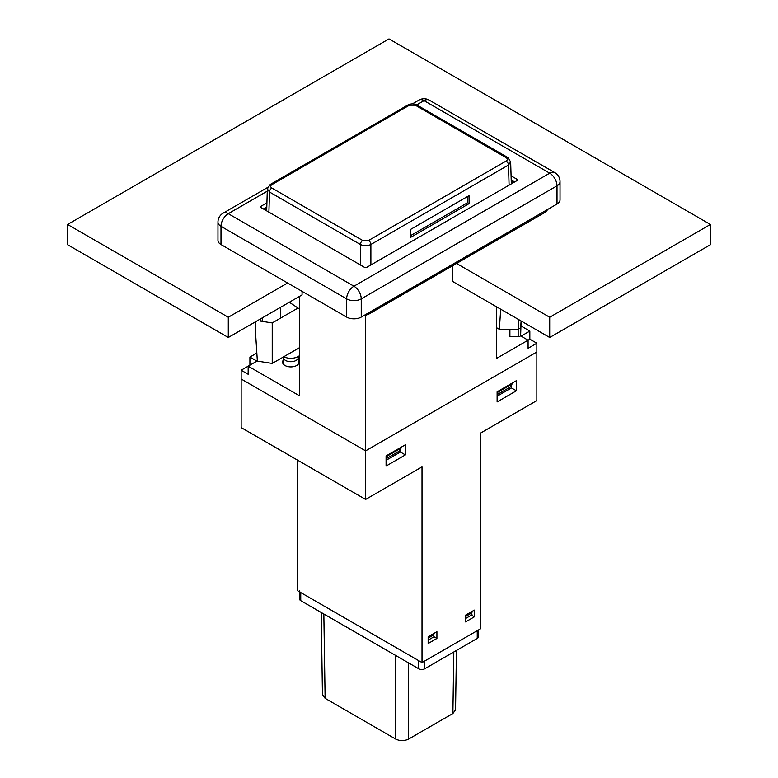 <?xml version="1.0" encoding="UTF-8"?>
<svg xmlns="http://www.w3.org/2000/svg" width="778" height="778" viewBox="0 0 778 778"><rect width="100%" height="100%" fill="white"/><g stroke="black" fill="none" stroke-linecap="round" stroke-linejoin="round"><path stroke-width="1.17" d="M298.266 360.039A8.266 4.775 180 0 1 299.092 362.12A8.266 4.775 180 0 1 293.987 366.526A8.266 4.775 180 0 1 284.981 365.495A8.266 4.775 180 0 1 282.56 362.12A8.266 4.775 180 0 1 283.387 360.039M386.083 458.738L399.377 451.065L401.711 446.893M497.113 394.631L510.407 386.958L512.741 382.786M299.588 296.33L299.588 395.856L248.163 366.175L241.151 370.221L248.163 374.267L248.163 366.175L256.925 361.109L249.913 357.063L256.837 353.066M529.837 339.179L528.087 340.19L528.087 348.291L536.849 343.224L529.837 339.179L529.837 331.078L521.075 336.145L528.087 340.19L496.529 358.415L496.529 306.785M529.837 331.078L520.783 325.856M241.151 370.221L241.151 378.993L365.621 450.851L536.849 351.996L536.849 343.224M365.621 315.469L365.621 450.851L536.849 351.996L536.849 400.582L480.454 433.142L480.454 628.828L422.016 662.574L422.016 466.878L365.621 499.437L365.621 450.851L241.151 378.993L241.151 427.579L365.621 499.437M249.913 365.154L249.913 357.063M299.588 309.08L289.319 302.263M265.201 210.002A8.266 4.775 180 0 1 266.757 208.047M511.243 181.05A8.266 4.775 180 0 1 512.799 183.015M386.083 456.764L401.711 447.739M497.113 392.657L512.741 383.632M518.819 319.661L518.167 329.318L520.647 327.888L521.104 320.983L520.647 335.308A2.48 1.43 180 0 1 518.167 336.738L518.167 329.318L499.359 329.318L496.529 327.684M499.359 329.318L500.701 309.197M518.167 336.738L509.901 336.738L509.901 329.318M520.647 335.308L520.647 327.888M262.449 317.774L262.449 320.235A1.653 0.953 180 0 1 260.805 321.12A1.653 0.953 180 0 1 260.377 321.09L260.377 318.97M299.588 347.61L272.232 363.414L257.353 361.109L255.699 335.104L255.699 321.664M272.232 363.414L272.232 322.919L260.377 321.09M298.013 308.039L272.232 322.919M262.449 320.235L262.769 317.589M283.824 356.723A10.328 5.961 -0 0 0 290.826 358.298A10.328 5.961 -0 0 0 299.588 355.488M282.871 357.267L283.805 358.814A7.44 4.298 -0 0 0 290.826 361.692A7.44 4.298 -0 0 0 297.848 358.814L299.588 355.935M469.017 195.657L410.58 229.403L410.696 237.329L469.134 203.593L469.017 195.657M467.597 196.484L467.597 202.698L410.677 235.569M467.597 202.698L469.134 203.593M400.398 449.606L400.398 452.037L386.083 460.304M497.113 396.197L511.428 387.93L511.428 385.499M386.083 466.041L386.083 455.918L405.367 444.783L405.367 454.906L386.083 466.041M400.398 452.037L405.367 454.906M436.915 631.697L428.153 636.764L428.153 643.513L436.915 638.446L436.915 631.697M428.153 640.138L433.998 636.764L436.915 638.446M422.016 662.574L297.546 590.706L297.546 460.138M465.555 621.914L465.555 615.165L474.317 610.108L474.317 616.857L465.555 621.914M516.398 390.799L516.398 380.675L497.113 391.811L497.113 401.934L516.398 390.799L511.428 387.93M471.4 615.165L474.317 616.857M433.998 636.764L433.463 633.691M428.153 638.116L433.998 634.741M478.451 629.986L478.451 636.764A4.133 2.383 180 0 1 477.245 638.446L424.652 668.817A4.133 2.383 180 0 1 418.807 668.817L418.807 660.716L300.755 592.564L300.755 600.665A4.133 2.383 180 0 1 299.549 598.972L299.549 591.864M299.549 590.881A4.133 2.383 -0 0 0 300.755 592.564M456.443 650.457L455.548 709.857L452.884 713.523L408.576 739.1C404.288 741.103 400.009 741.103 395.72 739.1L325.116 698.333L322.452 694.676L321.207 612.471M418.807 668.817L300.755 600.665M465.555 618.539L471.983 614.834L471.449 611.761M465.555 616.516L471.983 612.811M710.411 224.463L549.706 317.249L549.706 337.487L710.411 244.71L710.411 224.463L389 38.9L67.589 224.463L228.294 317.249L228.294 337.487L67.589 244.71L67.589 224.463M549.706 337.487L452.553 281.403L452.553 265.765M302.068 291.351L302.068 294.891L228.294 337.487M549.706 317.249L456.307 263.324M287.607 282.998L228.294 317.249M511.204 179.971L514.647 181.955M263.353 208.942L266.796 206.958M261.019 207.59A1.653 0.953 180 0 1 260.533 206.919A1.653 0.953 180 0 1 261.019 206.248L261.019 207.59L364.454 267.311A1.653 0.953 180 0 0 366.798 267.311L516.981 180.603L516.981 179.251L511.088 175.847M266.912 202.844L261.019 206.248M516.981 179.251A1.653 0.953 180 0 1 517.467 179.932A1.653 0.953 180 0 1 516.981 180.603M361.245 317.074L557.009 204.05L557.009 185.835L361.245 298.859L361.245 317.074A10.328 5.961 180 0 1 346.628 317.074L220.991 244.535A10.328 5.961 180 0 1 217.966 240.324L217.966 222.1A10.328 5.961 -0 0 0 220.991 226.32L220.991 244.535M267.272 191.164L228.294 213.668L353.941 286.207L549.706 173.183A10.328 5.961 -120 0 1 557.009 185.835A10.328 5.961 -0 0 0 560.034 181.614L560.034 199.839A10.328 5.961 180 0 1 557.009 204.05M367.965 314.322L368.548 313.991A9.501 5.485 180 0 1 364.085 315.44M547.595 209.486L544.863 212.472L368.548 313.991L368.548 312.863M547.547 209.515A9.501 5.485 180 0 1 545.028 212.093L545.028 210.964M360.37 264.948L360.37 244.477L269.519 192.03L268.906 212.151M509.094 185.154L508.481 165.033L370.882 244.477L370.882 264.948M362.704 240.48L368.548 240.48L506.147 161.036C507.723 159.908 507.723 158.79 506.147 157.662L415.296 105.205L409.452 105.205L271.853 184.649C270.277 185.777 270.277 186.905 271.853 188.023L362.704 240.48A3.307 1.906 120 0 0 360.37 244.477C363.871 246.091 367.381 246.091 370.882 244.477A3.307 1.906 60 0 0 368.548 240.48M510.66 161.882L508.481 165.033A3.307 1.906 -120 0 0 506.147 161.036M271.853 188.023A3.307 1.906 120 0 0 269.519 192.03L267.34 188.869M271.853 184.649A3.307 1.906 -120 0 0 270.199 184.493L267.34 188.898L266.679 210.857M270.199 184.493L407.798 105.049A3.307 1.906 60 0 1 409.452 105.205M407.798 105.049C410.852 103.523 413.896 103.523 416.95 105.049L416.95 105.049A3.307 1.906 120 0 0 415.296 105.205M508.481 158.965A3.307 1.906 120 0 0 507.801 157.496L507.801 157.496A3.307 1.906 120 0 0 506.147 157.662M424.652 661.057L424.652 668.817M477.245 638.446L477.245 630.686M395.72 739.1L395.72 655.484M323.843 613.988L325.116 698.333M408.576 662.905L408.576 739.1M452.884 713.523L453.817 651.974M429.232 100.129A10.328 10.328 0 0 0 418.895 100.129A10.328 5.961 -120 0 1 424.059 100.644A10.328 5.961 120 0 1 429.232 100.129L554.87 172.667A10.328 5.961 120 0 0 549.706 173.183L424.059 100.644L416.687 104.904M346.628 317.074L346.628 298.859L220.991 226.32A10.328 5.961 120 0 1 228.294 213.668A10.328 5.961 -120 0 0 223.13 213.153L267.603 187.479M353.941 286.207A10.328 5.961 120 0 0 346.628 298.859A10.328 5.961 180 0 0 361.245 298.859A10.328 5.961 -120 0 0 353.941 286.207M298.266 364.201L298.266 358.123M283.387 364.201L283.387 358.123M280.488 318.153L280.488 307.359M363.326 315.878L368.373 314.37L544.863 212.472M511.321 183.871L510.66 161.902L507.801 157.496L416.95 105.049M412.359 103.902L418.895 100.129M223.13 213.153A10.328 10.328 0 0 0 217.966 222.1M560.034 181.614A10.328 10.328 0 0 0 554.87 172.667"/></g></svg>
